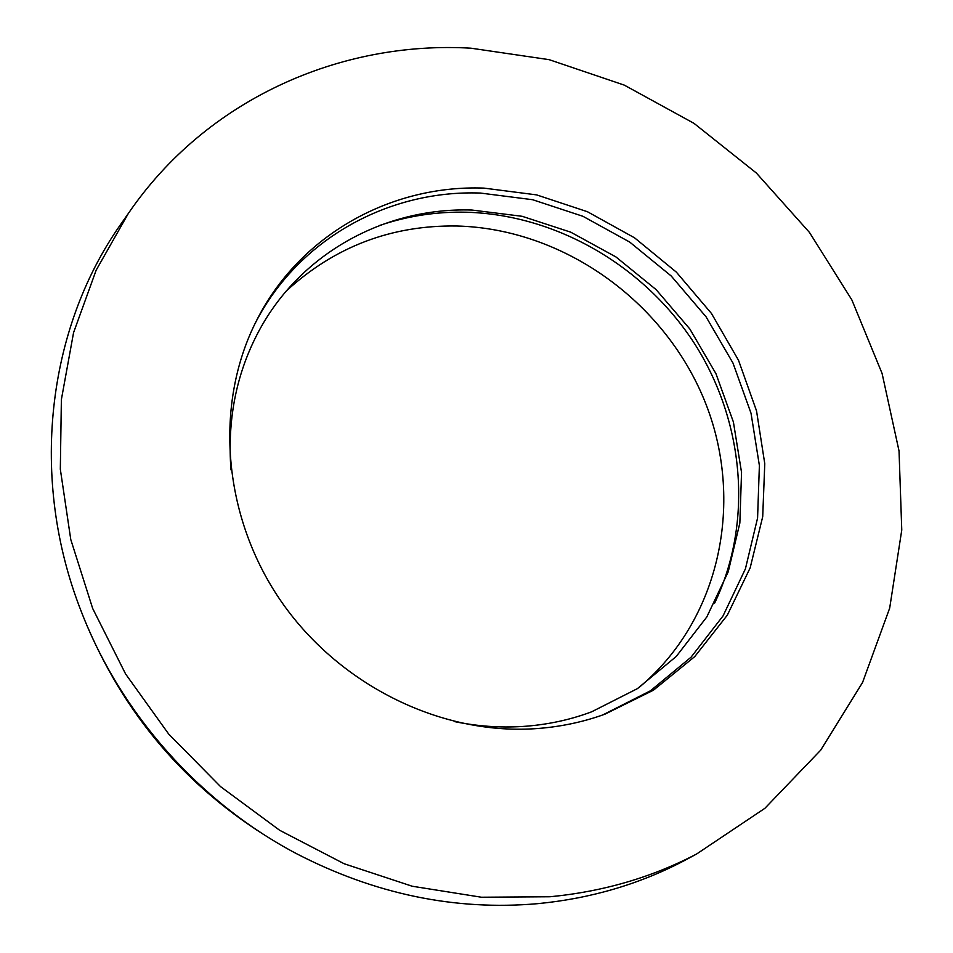 <?xml version="1.0" encoding="UTF-8"?>
<svg xmlns="http://www.w3.org/2000/svg" width="953" height="953" viewBox="0 0 953 953"><rect width="100%" height="100%" fill="white"/><g stroke="black" fill="none" stroke-linecap="round" stroke-linejoin="round"><path stroke-width="1.43" d="M255.142 323.377C298.384 238.786 388.943 189.73 480.407 193.054L532.62 199.713L582.986 216.319L629.719 242.086L671.21 275.989L706.042 316.801L732.988 363.081L751.024 413.233L759.386 465.517L757.575 518.039L745.413 568.846L723.053 615.9L691.068 657.177L650.47 690.782L602.689 714.976M483.933 188.11L536.622 194.888L587.429 211.721L634.555 237.821L676.38 272.153L711.438 313.43L738.492 360.234L756.539 410.91L764.771 463.706L762.71 516.693L750.154 567.881L727.306 615.197L694.725 656.617L653.448 690.186L604.976 714.154C582.486 722.314 558.923 727.175 534.288 728.747C439.119 734.775 337.064 683.98 279.539 598.984C222.073 513.917 214.52 403.512 256.226 321.209C299.29 234.843 391.135 184.632 483.933 188.11M286.305 290.987C334.658 246.672 391.528 225.015 456.904 226.004C562.985 228.756 663.598 300.671 704.35 400.141C745.115 499.467 721.123 619.51 638.558 687.875M379.485 225.504C407.681 215.926 436.76 211.495 466.72 212.233C557.171 214.901 644.776 266.387 694.666 343.83C744.186 421.44 753.454 521.899 714.643 603.13M549.941 896.761L481.384 897.226L412.149 886.219L344.224 863.775L279.682 830.289L220.536 786.606L168.633 733.977L125.593 673.974L92.679 608.479L70.772 539.517L60.325 469.198L61.373 399.593L73.56 332.657L96.182 270.152L128.262 213.579C206.301 99.183 340.424 40.55 470.901 48.186L549.166 59.67L624.275 85.115L693.998 123.354L756.325 172.993L809.478 232.449L851.863 299.921L882.097 373.481L899.036 450.972L901.764 530.035L889.685 608.109L862.572 682.455L820.688 750.166L764.878 808.311L696.655 853.983C651.792 877.439 602.892 891.698 549.941 896.761M691.223 856.914L683.515 861.047C638.879 884.384 590.252 898.596 537.623 903.67C455.046 910.901 374.434 894.117 295.775 853.292C199.439 802.259 120.578 713.416 81.35 611.695C28.816 478.37 47.447 329.428 119.697 225.778L124.724 218.618M280.873 844.989C192.685 793.646 128.333 721.147 87.831 627.479M128.262 213.579L119.697 225.778M696.655 853.983L683.515 861.047M230.983 469.889C227.279 420.749 235.927 375.708 256.941 334.753C298.241 254.046 384.25 207.206 471.89 210.041L522.173 216.307L570.776 232.187L615.948 256.953L656.105 289.617L689.841 328.988L715.941 373.659L733.417 422.06L741.541 472.45L739.85 523.006L728.211 571.824L706.816 616.948L676.225 656.486L637.378 688.65L591.61 711.831C569.56 720.063 546.367 724.959 522.03 726.508C499.646 727.878 477.072 726.222 454.343 721.564"/></g></svg>
